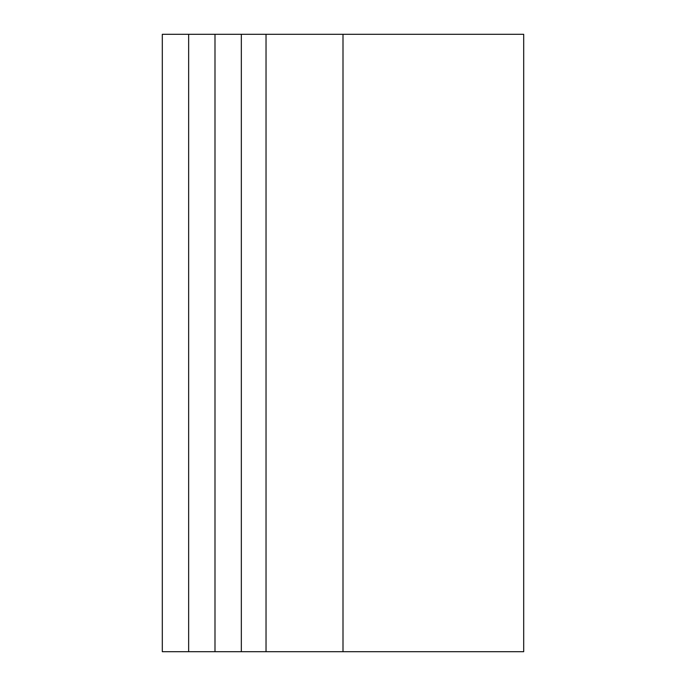 <?xml version="1.0" encoding="UTF-8"?>
<svg xmlns="http://www.w3.org/2000/svg" width="686" height="686" viewBox="0 0 686 686"><rect width="100%" height="100%" fill="white"/><g stroke="black" fill="none" stroke-linecap="round" stroke-linejoin="round"><path stroke-width="1.03" d="M188.65 651.7L188.65 34.3L162.308 34.3L162.308 651.7L214.992 651.7L214.992 34.3L523.692 34.3L523.692 651.7L343 651.7L343 34.3M214.992 651.7L343 651.7M241.335 651.7L241.335 34.3M214.992 34.3L188.65 34.3M266.031 651.7L266.031 34.3"/></g></svg>
